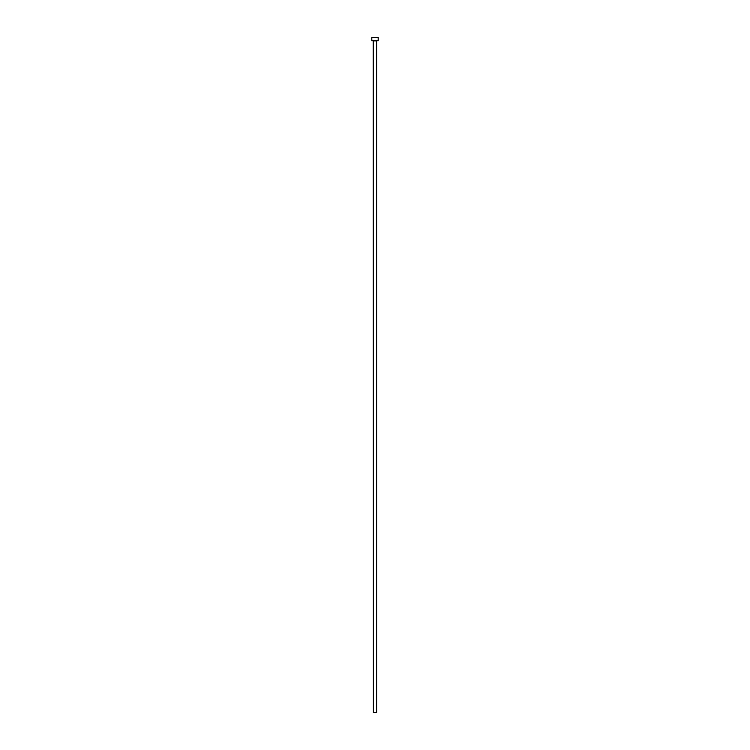 <?xml version="1.0" encoding="UTF-8"?>
<svg xmlns="http://www.w3.org/2000/svg" width="750" height="750" viewBox="0 0 750 750"><rect width="100%" height="100%" fill="white"/><g stroke="black" fill="none" stroke-linecap="round" stroke-linejoin="round"><path stroke-width="1.12" d="M376.603 40.913L373.397 40.913L373.397 712.5L376.603 712.5L376.603 40.913L376.603 712.5L373.397 712.5L373.191 40.697L376.603 40.913M371.803 37.5L371.803 40.697L378.197 40.697L378.197 37.5L371.803 37.5L371.803 40.697L378.197 40.697L378.197 37.5L371.803 37.5"/></g></svg>
